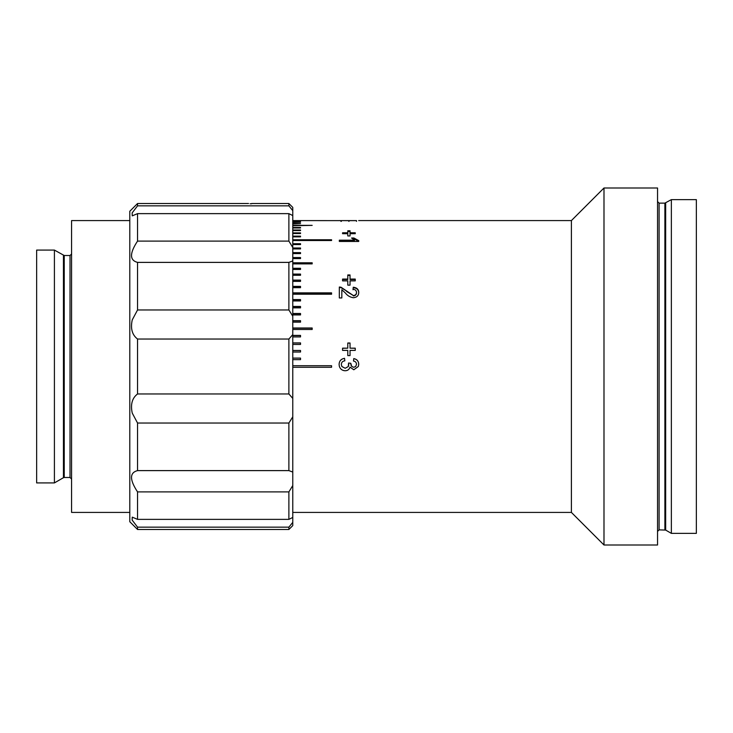 <?xml version="1.0" encoding="UTF-8"?>
<svg xmlns="http://www.w3.org/2000/svg" width="733" height="733" viewBox="0 0 733 733"><rect width="100%" height="100%" fill="white"/><g stroke="black" fill="none" stroke-linecap="round" stroke-linejoin="round"><path stroke-width="1.1" d="M356.504 220.633L292.769 220.596M339.086 220.596L341.321 220.633M342.568 232.782L347.79 232.782L347.79 230.776L350.035 230.776L350.035 232.782L355.258 232.782L355.258 233.699L350.035 233.699L350.035 235.944L347.79 235.944L347.79 233.699L342.568 233.699L342.568 232.782M339.333 241.45L339.333 240.186L354.451 240.186L351.593 238.005L353.892 238.005L358.739 240.635L358.739 241.45L339.333 241.45L339.333 240.855L354.451 240.855L354.451 240.186M342.568 279.071L347.79 279.071L347.79 274.948L350.035 274.948L350.035 279.071L355.258 279.071L355.258 280.876L350.035 280.876L350.035 285.155L347.79 285.155L347.79 280.876L342.568 280.876L342.568 279.071M358.739 292.522C358.648 295.637 356.861 297.378 353.379 297.735C350.081 297.231 347.424 295.665 345.426 293.035L341.825 289.727L341.825 297.955L339.333 297.955L339.333 287.024L341.065 287.244L353.361 295.546C355.386 295.326 356.43 294.309 356.504 292.476C356.43 290.506 355.267 289.462 353.022 289.333L353.269 287.235C356.861 287.629 358.684 289.388 358.739 292.522M342.568 348.175L347.79 348.175L347.79 343.007L350.035 343.007L350.035 348.175L355.258 348.175L355.258 350.401L350.035 350.401L350.035 355.597L347.79 355.597L347.79 350.401L342.568 350.401L342.568 348.175M603.992 545.004L603.992 187.996L657.547 187.996L657.547 545.004L603.992 545.004L571.392 512.413L571.392 220.587L358.657 220.587M292.769 220.752L300.53 220.752L292.769 220.835M292.769 221.311L300.53 221.311L292.769 221.476M292.769 222.264L300.53 222.264L292.769 222.511M292.769 223.62L300.53 223.62L292.769 223.941M292.769 225.361L312.176 225.361L292.769 225.764M292.769 227.496L300.53 227.496L300.53 227.972L292.769 227.972M292.769 230.006L300.53 230.006L300.53 230.565L292.769 230.565M292.769 232.892L300.53 232.892L300.53 233.525L292.769 233.525M292.769 236.145L300.53 236.145L300.53 236.851L292.769 236.851L300.53 236.832M292.769 239.755L331.573 239.755L331.573 240.525L292.769 240.525M292.769 243.704L300.53 243.704L300.53 244.556L292.769 244.556M292.769 248.001L300.53 248.001L300.53 248.918L292.769 248.918M292.769 252.619L300.53 252.619L300.53 253.6L292.769 253.6M292.769 257.549L300.53 257.549L300.53 258.584L292.769 258.584M292.769 262.781L312.176 262.781L312.176 263.88L292.769 263.88M292.769 268.287L300.53 268.287L300.53 269.442L292.769 269.442M292.769 274.078L300.53 274.078L300.53 275.278L292.769 275.278M292.769 280.107L300.53 280.107L300.53 281.362L292.769 281.362M292.769 286.383L300.53 286.383L300.53 287.684L292.769 287.684M292.769 292.87L331.573 292.87L331.573 294.217L292.769 294.217M292.769 299.568L300.53 299.568L300.53 300.951L292.769 300.951M292.769 306.449L300.53 306.449L300.53 307.86L292.769 307.86M292.769 313.486L300.53 313.486L300.53 314.933L292.769 314.933M292.769 320.678L300.53 320.678L300.53 322.154L292.769 322.154M292.769 327.99L312.176 327.99L312.176 329.484L292.769 329.484M292.769 335.402L300.53 335.402L300.53 336.923L292.769 336.923M292.769 342.907L300.53 342.907L300.53 344.446L292.769 344.446M292.769 350.475L300.53 350.475L300.53 352.023L292.769 352.023M292.769 358.089L300.53 358.089L300.53 359.637L292.769 359.637M292.769 365.721L331.573 365.721L331.573 367.279L292.769 367.279M339.388 366.5L339.086 364.365C339.287 360.883 341.111 358.868 344.556 358.327L344.812 360.81C342.623 361.131 341.468 362.34 341.321 364.448L341.853 366.5L345.197 368.278L348.349 366.5L348.541 363.027L350.777 363.284L351.739 366.5L353.727 367.279L355.67 366.5L356.504 364.328C356.394 362.45 355.395 361.36 353.517 361.057L353.764 358.574C356.907 359.188 358.565 361.085 358.739 364.246L358.336 366.5L353.81 369.753L349.962 367.114C349.274 369.487 347.68 370.696 345.17 370.742C342.329 370.605 340.405 369.185 339.388 366.5C340.405 369.203 342.329 370.623 345.17 370.761L345.17 370.742C347.68 370.715 349.274 369.505 349.962 367.123L349.962 367.114M355.67 366.5L356.504 364.338M358.345 366.491L353.81 369.771L349.962 367.123M353.517 361.094L353.764 358.62C356.907 359.234 358.565 361.112 358.739 364.264M350.75 363.641L351.107 365.465M348.541 363.046L350.777 363.302M348.349 366.5L348.807 364.64M671.355 199.633L696.35 199.633L696.35 533.367L671.355 533.367L671.355 199.633L664.886 203.123L659.095 203.123L657.547 201.575M300.53 358.125L292.769 358.125M300.53 350.557L292.769 350.557M300.53 343.026L292.769 343.026M300.53 335.567L292.769 335.567M312.176 328.182L292.769 328.182M300.53 320.917L292.769 320.917M300.53 313.761L292.769 313.761M300.53 306.761L292.769 306.761M300.53 299.916L292.769 299.916M300.53 286.805L292.769 286.805M300.53 280.565L292.769 280.565M300.53 274.563L292.769 274.563M300.53 253.6L292.769 253.224M300.53 244.556L292.769 244.355M331.573 240.525L292.769 240.424M348.917 221.448L348.917 220.67L356.504 220.596L341.321 220.596L348.917 220.67M356.504 221.366L356.504 220.596M341.321 221.366L341.321 220.596M340.955 220.624L340.955 221.403M347.79 231.5L350.035 231.5M350.035 232.782L350.035 233.497L355.258 233.699M342.568 233.699L347.79 233.497L347.79 232.782L347.79 233.497M358.739 241.45L353.892 238.683L352.28 238.683M347.79 275.434L350.035 275.434M350.035 279.539L350.035 279.071L350.035 279.539L355.258 279.539M347.79 279.539L347.79 279.071L347.79 279.539L342.568 279.539M339.333 287.446L341.065 287.666L346.59 291.038M346.59 291.441L353.361 295.546M353.022 289.746L353.269 287.657C356.861 288.042 358.684 289.801 358.739 292.916M353.361 295.921C355.386 295.701 356.43 294.684 356.504 292.87L356.495 292.669M347.79 343.126L350.035 343.126M350.035 348.175L355.258 348.276M342.568 348.276L347.79 348.175M341.321 364.448L341.853 366.5M339.086 364.374C339.287 360.911 341.111 358.913 344.556 358.373L344.812 360.847M331.573 293.264L292.769 293.264M300.53 268.809L292.769 268.809M312.176 263.33L292.769 263.33M300.53 258.584L292.769 258.126M300.53 248.918L292.769 248.624M347.094 279.539L347.094 279.071M129.787 512.413L71.577 512.413L71.577 220.587L129.787 220.587M54.407 366.5L54.407 250.081L36.65 250.081L36.65 482.919L54.407 482.919L54.407 366.5M288.884 527.155L292.769 522.372L292.769 525.607L288.884 529.483L288.884 527.155L137.547 527.155L137.547 529.483L129.787 521.722L129.787 211.278L137.547 203.517L137.547 205.845L132.142 212.918L132.242 215.859L137.547 213.633L137.547 241.102C129.521 253.233 129.521 260.325 137.547 262.387L137.547 309.967L132.242 319.9C130.364 328.54 132.132 334.917 137.547 339.031L137.547 393.969L288.884 393.969L288.884 339.031L137.547 339.031M250.081 203.756L251.639 203.756L250.081 203.756M137.547 309.967L288.884 309.967L288.884 262.387L137.547 262.387M288.884 339.031L292.769 334.605L292.769 316.18L288.884 309.967M292.769 334.605L292.769 398.395L288.884 393.969M288.884 423.033L137.547 423.033L137.547 470.613L288.884 470.613L288.884 423.033L292.769 416.82L292.769 398.395M137.547 393.969C132.132 398.065 130.373 404.442 132.242 413.1L137.547 423.033M137.547 519.367L288.884 519.367L288.884 491.898L137.547 491.898L137.547 519.367L132.242 517.141L132.142 520.073L137.547 527.155M292.769 522.372L292.769 517.434L288.884 519.367M288.884 491.898L292.769 485.548L292.769 517.434M137.547 470.613C129.521 472.648 129.521 479.739 137.547 491.898M292.769 485.548L292.769 472.061L288.884 470.613M292.769 416.82L292.769 472.061M288.884 262.387L292.769 260.939L292.769 316.18M137.547 241.102L288.884 241.102L288.884 213.633L137.547 213.633M292.769 260.939L292.769 247.452L288.884 241.102M288.884 203.517L292.769 207.393L292.769 210.628L288.884 205.845L288.884 203.517L251.639 203.517M288.884 213.633L292.769 215.566L292.769 210.628M292.769 215.566L292.769 247.452M137.547 205.845L288.884 205.845M137.547 203.517L248.533 203.517M665.665 202.922L665.665 530.078L659.095 529.877L659.095 203.123M664.886 529.877L664.886 203.123M64.229 255.515L70.02 255.515L70.02 477.485L64.229 477.485L64.229 255.515L54.407 250.081M64.229 477.485L63.45 477.696L63.45 255.304M571.392 220.587L603.992 187.996M659.095 529.877L657.547 531.425M665.665 530.078L671.355 533.367M571.392 512.413L292.769 512.413M70.02 477.485L71.577 479.034M63.45 477.696L54.407 482.919M70.02 255.515L71.577 253.966M288.884 529.483L137.547 529.483"/></g></svg>
